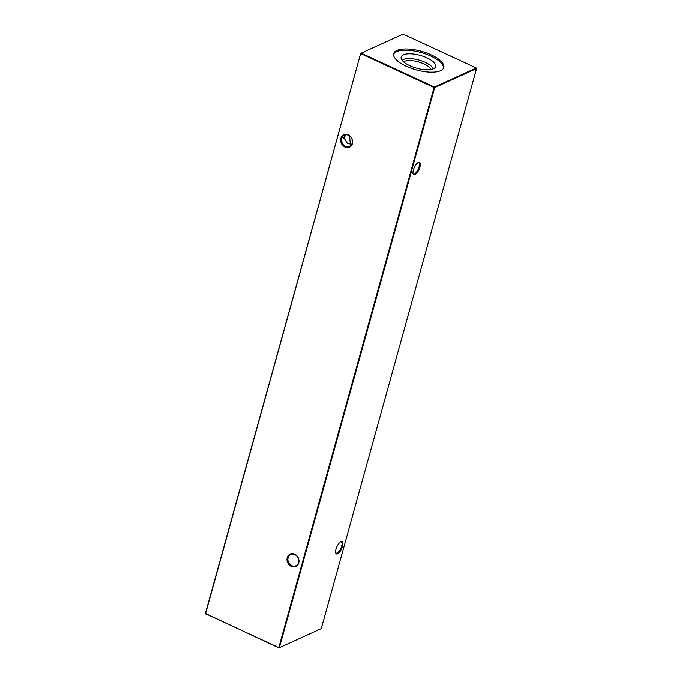 <?xml version="1.0" encoding="UTF-8"?>
<svg xmlns="http://www.w3.org/2000/svg" width="682" height="682" viewBox="0 0 682 682"><rect width="100%" height="100%" fill="white"/><g stroke="black" fill="none" stroke-linecap="round" stroke-linejoin="round"><path stroke-width="1.02" d="M337.59 553.801A6.837 2.575 -65.2 0 1 335.715 552.914A6.837 2.575 -65.2 0 1 336.951 546.606A6.837 2.575 -65.2 0 1 340.966 541.576A6.837 2.575 -65.2 0 1 340.983 541.568A6.837 2.575 -65.2 0 1 342.577 546.188A6.837 2.575 -65.2 0 1 337.59 553.801M335.629 552.497A6.181 2.327 114.8 0 0 336.132 553.034A6.181 2.327 114.8 0 0 337.198 552.957A6.181 2.327 114.8 0 0 341.324 547.237A6.181 2.327 114.8 0 0 341.324 541.823A6.181 2.327 114.8 0 0 340.582 541.781M414.988 174.686A6.837 2.575 -65.2 0 1 413.113 173.799A6.837 2.575 -65.2 0 1 414.349 167.482A6.837 2.575 -65.2 0 1 418.364 162.452A6.837 2.575 -65.2 0 1 418.381 162.444A6.837 2.575 -65.2 0 1 419.976 167.064A6.837 2.575 -65.2 0 1 414.988 174.686M413.028 173.373A6.181 2.327 114.8 0 0 413.531 173.919A6.181 2.327 114.8 0 0 414.596 173.842A6.181 2.327 114.8 0 0 418.722 168.113A6.181 2.327 114.8 0 0 418.722 162.7A6.181 2.327 114.8 0 0 417.981 162.666M298.511 562.514A6.181 5.243 -114.5 0 0 294.854 554.577A6.181 5.243 -114.5 0 0 290.762 554.483A6.181 5.243 -114.5 0 0 288.119 557.706A6.181 5.243 -114.5 0 0 291.785 565.642A6.181 5.243 -114.5 0 0 295.877 565.736A6.181 5.243 -114.5 0 0 298.511 562.514M294.701 554.134A6.837 5.806 65.5 0 1 298.75 562.914A6.837 5.806 65.5 0 1 291.308 566.375A6.837 5.806 65.5 0 1 287.25 557.595A6.837 5.806 65.5 0 1 294.701 554.134M352.185 143.263A6.181 5.243 -114.5 0 0 348.519 135.326A6.181 5.243 -114.5 0 0 344.427 135.232A6.181 5.243 -114.5 0 0 341.793 138.455A6.181 5.243 -114.5 0 0 345.45 146.391A6.181 5.243 -114.5 0 0 349.551 146.485A6.181 5.243 -114.5 0 0 352.185 143.263M348.366 134.883A6.837 5.806 65.5 0 1 352.423 143.663A6.837 5.806 65.5 0 1 344.973 147.124A6.837 5.806 65.5 0 1 340.915 138.344A6.837 5.806 65.5 0 1 348.366 134.883M345.723 134.865L343.788 137.542L347.283 143.237L350.429 144.124L351.29 145.087M338.255 544.27L337.002 546.487M393.616 54.27A25.976 9.65 -164.5 0 1 396.583 51.696A25.976 9.65 -164.5 0 1 425.338 53.869A25.976 9.65 -164.5 0 1 443.573 68.123M396.924 50.477A25.976 9.65 15.5 0 0 393.736 53.648A25.976 9.65 15.5 0 0 411.058 68.243A25.976 9.65 15.5 0 0 440.606 70.698A25.976 9.65 15.5 0 0 443.794 67.527A25.976 9.65 15.5 0 0 426.472 52.932A25.976 9.65 15.5 0 0 396.924 50.477M433.462 68.771A17.877 6.641 -164.5 0 1 414.017 67.39A17.877 6.641 -164.5 0 1 401.11 57.74A17.877 6.641 -164.5 0 1 403.394 54.841A17.877 6.641 -164.5 0 1 424.605 56.862A17.877 6.641 -164.5 0 1 435.372 67.245A17.877 6.641 -164.5 0 1 433.462 68.771M402.107 60.246A16.624 6.172 -164.5 0 1 403.284 59.513A16.624 6.172 -164.5 0 1 420.308 60.451A16.624 6.172 -164.5 0 1 433.215 68.873M403.531 61.781A15.132 5.618 -164.5 0 1 404.17 61.44A15.132 5.618 -164.5 0 1 419.098 62.113A15.132 5.618 -164.5 0 1 431.203 69.453M343.745 137.73A6.837 2.575 114.8 0 0 344.998 135.513M321.282 628.608L476.59 68.575L434.69 87.637L279.373 647.678L321.282 628.608L278.895 647.9L205.41 613.425L360.718 53.392L205.563 613.698L278.793 647.602L434.11 87.56L360.88 53.656L361.196 53.162L434.425 87.074L476.334 68.004L403.105 34.1L360.718 53.392M345.655 134.917A6.181 2.327 -65.2 0 1 343.651 138.412M351.818 144.226L350.429 144.124L349.499 135.897M205.666 613.996L205.41 613.425M278.793 647.602L279.373 647.678L278.793 647.602M434.11 87.56L434.69 87.637L434.425 87.074L434.11 87.56M476.334 68.004L476.59 68.575"/></g></svg>
